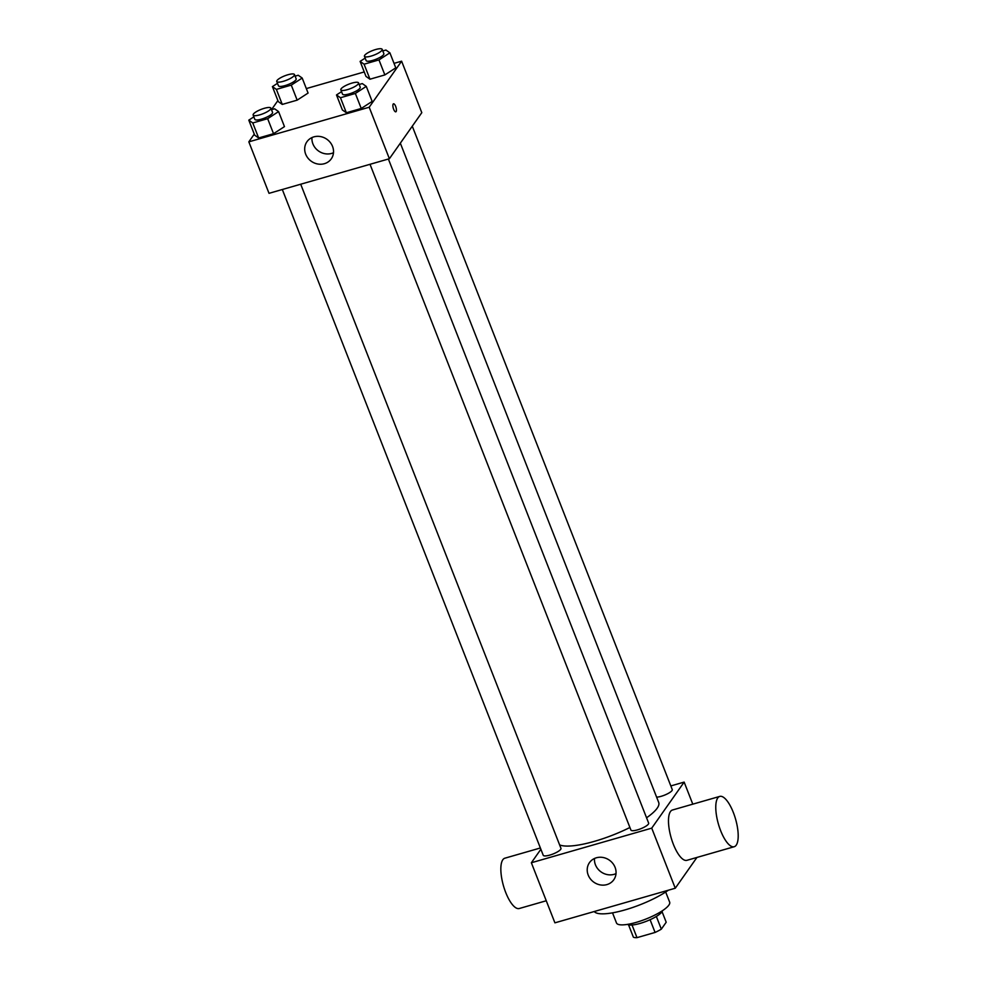 <?xml version="1.0" encoding="UTF-8"?>
<svg xmlns="http://www.w3.org/2000/svg" width="987" height="987" viewBox="0 0 987 987"><rect width="100%" height="100%" fill="white"/><g stroke="black" fill="none" stroke-linecap="round" stroke-linejoin="round"><path stroke-width="1.48" d="M650.088 919.724L655.072 932.444L636.985 937.65A18.42 4.59 -21.4 0 1 633.383 937.181L628.546 924.831M662.067 911.692L666.2 922.228L661.327 929.149A18.42 4.59 -21.4 0 1 655.072 932.444M656.355 916.454L661.327 929.149M662.524 910.656A19.037 4.738 158.6 0 1 646.473 921.241A19.037 4.738 158.6 0 1 627.51 924.387M632.025 925.004L636.985 937.65M665.682 892.014L669.655 902.118A28.549 7.106 158.6 0 1 645.658 919.156A28.549 7.106 158.6 0 1 616.48 922.956L612.52 912.852M668.359 890.212A45.205 11.252 158.6 0 1 624.919 909.928A45.205 11.252 158.6 0 1 594.236 911.519M696.933 857.444L675.268 888.226L554.904 922.833L531.364 862.749L540.876 849.239M670.839 785.923L684.139 782.099L692.788 804.171M388.385 159.018L648.644 823.121A9.512 2.369 158.6 0 1 640.649 828.796A9.512 2.369 158.6 0 1 630.927 830.067L370.014 164.298M412.282 126.188L672.258 789.575A9.512 2.369 158.6 0 1 666.879 794.116A9.512 2.369 158.6 0 1 656.626 797.151M684.139 782.099L651.728 828.142L531.364 862.749M300.702 184.224L560.961 848.339A9.512 2.369 158.6 0 1 552.967 854.014A9.512 2.369 158.6 0 1 543.232 855.285L282.319 189.516M400.327 143.177L658.699 802.456A54.729 13.633 158.6 0 1 646.559 817.791M629.916 827.488A54.729 13.633 158.6 0 1 559.617 844.909M734.217 846.723L686.94 860.319A26.168 8.932 -106 0 1 671.111 837.63A26.168 8.932 -106 0 1 672.468 810.006L719.757 796.41A26.168 8.932 74 0 0 718.4 824.034A26.168 8.932 74 0 0 734.217 846.723A26.168 8.932 74 0 0 733.353 812.523A26.168 8.932 74 0 0 719.757 796.41M651.728 828.142L675.268 888.226M588.203 875.062A14.867 13.473 35.1 0 1 589.473 862.638A14.867 13.473 35.1 0 1 609.386 860.17A14.867 13.473 35.1 0 1 613.791 879.762A14.867 13.473 35.1 0 1 600.232 884.895A14.867 13.473 35.1 0 1 588.203 875.062M594.495 858.493A14.867 13.473 -144.9 0 0 595.432 864.785A14.867 13.473 -144.9 0 0 616.011 873.631M546.255 900.761L519.285 908.509A26.168 8.932 -106 0 1 505.689 892.408A26.168 8.932 -106 0 1 504.826 858.209L540.382 847.981M394.01 63.365L401.61 61.182L421.794 112.678L389.384 158.734L269.019 193.329L248.835 141.844L254.276 134.121M306.328 88.583L364.24 71.94M277.89 100.575L271.487 109.68L274.608 108.804L278.581 111.593L284.466 126.62L273.547 133.689L258.656 137.97L254.683 135.182L248.798 120.155L253.856 116.873M382.796 50.942L385.917 50.041L389.89 52.829L395.775 67.856L384.856 74.926L369.965 79.207L365.992 76.418L360.107 61.391L365.165 58.11M401.61 61.182L369.2 107.238L248.835 141.844M295.101 76.147L298.222 75.246L302.195 78.047L308.08 93.062L297.161 100.143L282.27 104.425L278.297 101.624L272.412 86.609L277.47 83.327M359.182 84.487L362.303 83.587L366.276 86.387L372.161 101.402L361.242 108.471L346.351 112.752L342.378 109.964L336.493 94.949L341.551 91.668M369.2 107.238L389.384 158.734M332.545 146.421A14.867 13.473 35.1 0 1 331.274 158.845A14.867 13.473 35.1 0 1 311.349 161.313A14.867 13.473 35.1 0 1 306.957 141.721A14.867 13.473 35.1 0 1 320.516 136.576A14.867 13.473 35.1 0 1 332.545 146.421M393.184 104.054A4.17 1.419 -106 0 1 393.505 103.808A4.17 1.419 -106 0 1 396.021 107.423A4.17 1.419 -106 0 1 395.812 111.815A4.17 1.419 -106 0 1 393.455 108.743A4.17 1.419 -106 0 1 393.184 104.054M393.505 103.808A4.17 1.419 -106 0 1 396.021 107.423A4.17 1.419 -106 0 1 395.812 111.815M333.483 152.726A14.867 13.473 35.1 0 1 318.591 151.036A14.867 13.473 35.1 0 1 311.966 137.575M366.276 86.387L355.357 93.457L340.466 97.738L336.493 94.949M340.836 89.842L342.514 94.135A9.512 2.369 -21.4 0 0 350.644 93.457A9.512 2.369 -21.4 0 0 359.984 88.188A9.512 2.369 -21.4 0 0 360.243 87.189L358.565 82.896A9.512 2.369 -21.4 0 0 348.83 84.166A9.512 2.369 -21.4 0 0 340.836 89.842A9.512 2.369 -21.4 0 0 348.966 89.163A9.512 2.369 -21.4 0 0 358.293 83.907A9.512 2.369 -21.4 0 0 358.565 82.896M372.161 101.402L361.242 108.471L346.351 112.752L342.378 109.964M355.357 93.457L361.242 108.471M340.466 97.738L346.351 112.752M278.581 111.593L267.662 118.674L252.771 122.956L248.798 120.155M253.141 115.06L254.831 119.353A9.512 2.369 -21.4 0 0 262.949 118.674A9.512 2.369 -21.4 0 0 272.289 113.406A9.512 2.369 -21.4 0 0 272.548 112.407L270.87 108.114A9.512 2.369 -21.4 0 0 261.148 109.384A9.512 2.369 -21.4 0 0 253.141 115.06A9.512 2.369 -21.4 0 0 261.271 114.381A9.512 2.369 -21.4 0 0 270.598 109.113A9.512 2.369 -21.4 0 0 270.87 108.114M284.466 126.62L273.547 133.689L258.656 137.97L254.683 135.182M267.662 118.674L273.547 133.689M252.771 122.956L258.656 137.97M389.89 52.829L378.971 59.911L364.08 64.192L360.107 61.391M364.45 56.296L366.128 60.589A9.512 2.369 -21.4 0 0 374.258 59.911A9.512 2.369 -21.4 0 0 383.598 54.643A9.512 2.369 -21.4 0 0 383.857 53.643L382.179 49.35A9.512 2.369 -21.4 0 0 372.444 50.621A9.512 2.369 -21.4 0 0 364.45 56.296A9.512 2.369 -21.4 0 0 372.58 55.617A9.512 2.369 -21.4 0 0 381.907 50.349A9.512 2.369 -21.4 0 0 382.179 49.35M395.775 67.856L384.856 74.926L369.965 79.207L365.992 76.418M378.971 59.911L384.856 74.926M364.08 64.192L369.965 79.207M302.195 78.047L291.276 85.116L276.385 89.398L272.412 86.609M276.755 81.502L278.445 85.795A9.512 2.369 -21.4 0 0 286.563 85.116A9.512 2.369 -21.4 0 0 295.903 79.848A9.512 2.369 -21.4 0 0 296.162 78.849L294.484 74.568A9.512 2.369 -21.4 0 0 284.762 75.826A9.512 2.369 -21.4 0 0 276.755 81.502A9.512 2.369 -21.4 0 0 284.885 80.823A9.512 2.369 -21.4 0 0 294.212 75.567A9.512 2.369 -21.4 0 0 294.484 74.568M308.08 93.062L297.161 100.143L282.27 104.425L278.297 101.624M291.276 85.116L297.161 100.143M276.385 89.398L282.27 104.425"/></g></svg>
